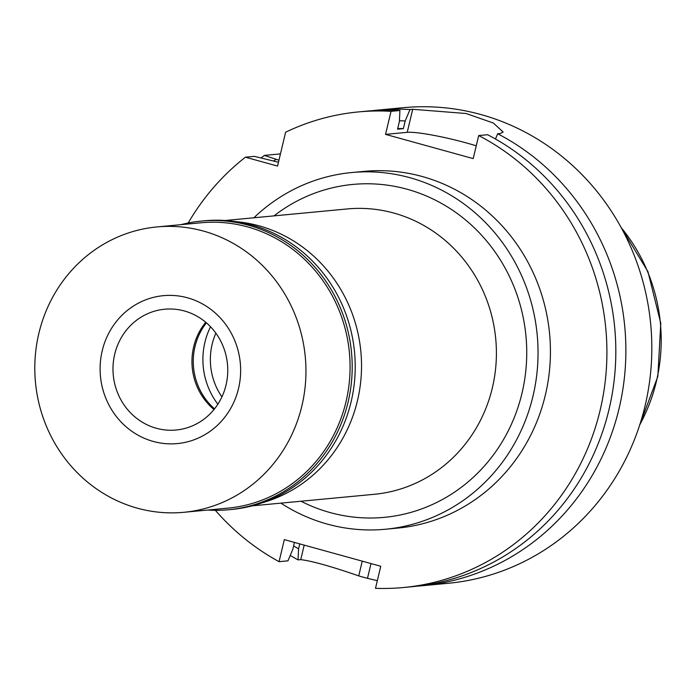 <?xml version="1.0" encoding="UTF-8"?>
<svg xmlns="http://www.w3.org/2000/svg" width="696" height="696" viewBox="0 0 696 696"><rect width="100%" height="100%" fill="white"/><g stroke="black" fill="none" stroke-linecap="round" stroke-linejoin="round"><path stroke-width="1.04" d="M215.882 333.175A62.823 59.395 -95.4 0 0 212.141 344.303A62.823 59.395 -95.4 0 0 221.911 396.894M217.865 404.202A70.705 66.851 84.6 0 1 204.911 342.301A70.705 66.851 84.6 0 1 210.549 326.755M235.77 221.615A143.315 135.511 84.6 0 1 357.457 400.705A143.315 135.511 84.6 0 1 262.349 502.756M252.222 505.844L374.309 494.299A143.315 135.511 -95.4 0 0 492.324 387.959A143.315 135.511 -95.4 0 0 347.348 208.939L225.252 220.484M300.985 501.233A167.205 158.088 -95.4 0 0 521.983 393.284A167.205 158.088 -95.4 0 0 456.306 212.819A167.205 158.088 -95.4 0 0 274.015 215.873M253.91 217.77A179.142 169.38 84.6 0 1 351.715 172.538A179.142 169.38 84.6 0 1 532.945 396.311A179.142 169.38 84.6 0 1 385.427 529.238A179.142 169.38 84.6 0 1 280.871 503.13M385.427 529.238L397.816 528.073A179.142 169.38 -95.4 0 0 545.333 395.137A179.142 169.38 -95.4 0 0 364.104 171.373L351.715 172.538M215.36 510.316A238.859 225.843 84.6 0 0 279.07 561.681L284.325 539.626L380.755 566.266L375.501 588.32A238.859 225.843 84.6 0 0 403.428 587.52A238.859 225.843 84.6 0 0 600.117 410.275A238.859 225.843 84.6 0 0 478.691 135.555L473.202 158.61L385.54 134.38L391.03 111.334A238.859 225.843 84.6 0 0 358.483 111.917A238.859 225.843 84.6 0 0 285.612 132.223L277.547 166.074L245.418 157.2A238.859 225.843 84.6 0 0 188.207 222.99M278.461 162.238L254.327 156.356L245.418 157.2M278.939 160.219L264.384 155.408L280.445 153.886M279.07 561.681L287.979 560.837L292.79 549.362L294.443 542.419M299.767 543.889L298.593 548.813L298.036 559.888L300.75 559.627C312.226 561.054 331.548 566.474 358.727 575.888A238.859 225.843 84.6 0 0 367.497 578.315L377.319 580.69M403.428 587.52L412.337 586.676A238.859 225.843 -95.4 0 0 609.026 409.439A238.859 225.843 -95.4 0 0 487.6 134.719L478.691 135.555M495.465 138.991L497.657 133.762L500.372 133.51L503.121 132.023L493.386 123.044L466.085 113.509L412.711 109.289L409.996 109.542L405.194 120.965L403.367 128.638L397.564 129.186L399.391 121.513L399.939 110.49L391.03 111.334M476.247 145.821A47.772 5.272 -166.6 0 0 466.538 142.984A47.772 5.272 -166.6 0 0 407.221 132.336L385.54 134.38M399.939 110.49A238.859 225.843 -95.4 0 0 367.392 111.082L358.483 111.917M372.421 110.664A238.859 225.843 84.6 0 1 377.45 110.125A238.859 225.843 84.6 0 1 409.996 109.542M497.657 133.762A238.859 225.843 84.6 0 1 619.083 408.482A238.859 225.843 84.6 0 1 422.394 585.727A238.859 225.843 84.6 0 1 417.365 586.145M422.394 585.727L448.337 583.274A238.859 225.843 -95.4 0 0 645.027 406.038A238.859 225.843 -95.4 0 0 403.384 107.68L377.45 110.125M261.226 157.914A238.859 225.843 84.6 0 1 264.384 155.408M298.036 559.888A238.859 225.843 84.6 0 1 290.241 555.434M298.593 548.813A227.505 215.107 84.6 0 1 293.608 545.934M273.754 160.941A227.505 215.107 84.6 0 1 275.903 159.375M399.426 120.773A227.505 215.107 84.6 0 1 405.194 120.965M403.367 128.638A219.753 207.773 -95.4 0 0 397.729 128.49M214.542 408.839A60.909 57.594 84.6 0 1 195.002 346.573A60.909 57.594 84.6 0 1 206.407 322.822M213.985 409.526A60.674 57.368 84.6 0 1 193.679 346.773A60.674 57.368 84.6 0 1 205.738 322.248M114.709 354.238A60.674 57.368 -95.4 0 0 176.088 430.024A60.674 57.368 -95.4 0 0 226.043 385.001A60.674 57.368 -95.4 0 0 164.665 309.224A60.674 57.368 -95.4 0 0 114.709 354.238M238.537 388.455A74.289 70.235 84.6 0 1 153.268 441.447A74.289 70.235 84.6 0 1 102.216 350.784A74.289 70.235 84.6 0 1 187.485 297.801A74.289 70.235 84.6 0 1 238.537 388.455A74.289 70.235 -95.4 0 0 187.485 297.801A74.289 70.235 -95.4 0 0 102.216 350.784A74.289 70.235 -95.4 0 0 153.268 441.447A74.289 70.235 -95.4 0 0 238.537 388.455M180.899 224.678A144.986 137.086 84.6 0 1 201.405 221.058A144.986 137.086 84.6 0 1 348.078 402.157A144.986 137.086 84.6 0 1 228.688 509.742A144.986 137.086 84.6 0 1 207.86 510.029M183.857 512.299L227.992 508.132A143.315 135.511 -95.4 0 0 345.999 401.783A143.315 135.511 -95.4 0 0 201.022 222.772L156.887 226.94A143.315 135.511 84.6 0 1 301.873 405.959A143.315 135.511 84.6 0 1 183.857 512.299A143.315 135.511 84.6 0 1 38.88 333.288A143.315 135.511 84.6 0 1 156.887 226.94M228.688 509.742L231.707 509.455A144.986 137.086 -95.4 0 0 351.097 401.87A144.986 137.086 -95.4 0 0 204.424 220.771L201.405 221.058M639.798 424.682A170.041 160.776 -95.4 0 0 656.363 381.547A170.041 160.776 -95.4 0 0 621.171 227.592M300.75 559.627L304.204 545.116M407.221 132.336L412.711 109.289M362.242 561.15L358.727 575.888M367.497 578.315L371.003 563.577M639.415 425.856L657.842 376.423L660.782 323.275L647.941 271.614L620.58 226.505"/></g></svg>
